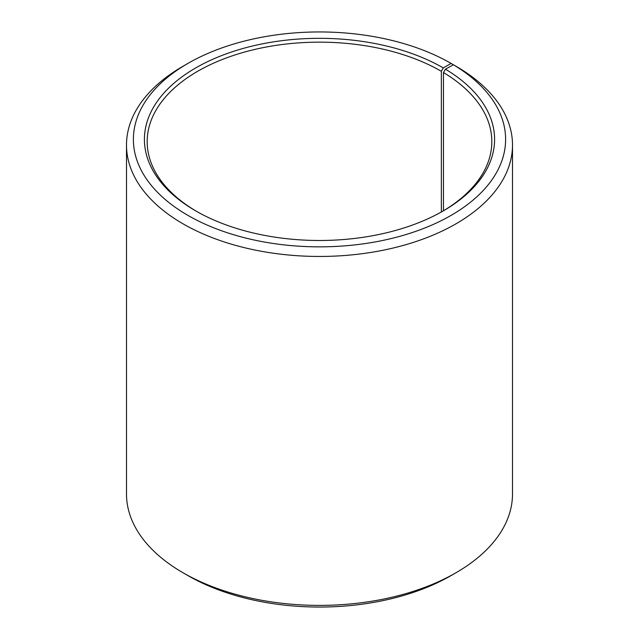 <?xml version="1.0" encoding="UTF-8"?>
<svg xmlns="http://www.w3.org/2000/svg" width="639" height="639" viewBox="0 0 639 639"><rect width="100%" height="100%" fill="white"/><g stroke="black" fill="none" stroke-linecap="round" stroke-linejoin="round"><path stroke-width="0.96" d="M453.378 64.763A186.109 107.448 180 0 1 449.56 216.254A186.109 107.448 180 0 1 187.139 214.936A186.109 107.448 180 0 1 187.898 63.421L183.026 66.24A193.002 111.426 180 0 0 126.498 145.029A193.002 111.426 180 0 0 319.5 256.455A193.002 111.426 180 0 0 512.502 145.029A193.002 111.426 180 0 0 458.339 67.622L453.378 64.763L445.447 69.18L443.458 72.542L443.458 210.766M443.458 72.542A172.322 99.492 180 0 1 491.822 141.65A172.322 99.492 180 0 1 442.324 211.437M196.676 211.437A172.322 99.492 180 0 1 147.178 141.65A172.322 99.492 180 0 1 253.555 49.73A172.322 99.492 180 0 1 441.349 71.304L441.349 211.988M512.502 145.029L512.502 493.971A193.002 111.426 180 0 1 455.974 572.76L451.102 575.579A186.109 107.448 180 0 1 187.898 575.579L183.026 572.76A193.002 111.426 180 0 1 126.498 493.971L126.498 145.029M455.974 572.76A193.002 111.426 180 0 1 183.026 572.76M455.974 66.256L451.102 63.421L443.298 67.926L441.349 71.304M187.898 63.421A186.109 107.448 180 0 1 451.102 63.421M445.447 69.18A175.078 101.082 180 0 1 443.306 210.878A175.078 101.082 180 0 1 195.694 210.878A175.078 101.082 180 0 1 195.702 67.926A175.078 101.082 180 0 1 443.298 67.926"/></g></svg>

